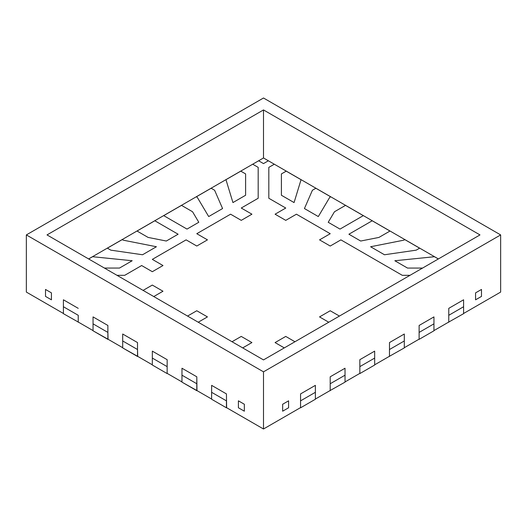 <?xml version="1.0" encoding="UTF-8"?>
<svg xmlns="http://www.w3.org/2000/svg" width="527" height="527" viewBox="0 0 527 527"><rect width="100%" height="100%" fill="white"/><g stroke="black" fill="none" stroke-linecap="round" stroke-linejoin="round"><path stroke-width="0.79" d="M475.565 299.823L481.494 296.398L481.494 289.448L475.565 292.874L475.565 299.823L481.494 296.398L475.565 299.823L475.565 292.874L481.494 289.448L475.565 292.874L475.565 299.823L475.565 292.874L481.494 289.448L481.494 296.398L481.494 289.448L481.494 296.398L475.565 299.823M238.408 407.773L244.344 411.192L244.344 404.249L238.408 400.823L238.408 407.773L244.344 411.192L238.408 407.773L238.408 400.823L244.344 404.249L244.344 411.192L244.344 404.249L244.344 411.192L238.408 407.773L238.408 400.823L244.344 404.249L238.408 400.823L238.408 407.773M282.656 411.198L288.585 407.773L288.585 400.823L282.656 404.249L282.656 411.198L288.585 407.773L282.656 411.198L282.656 404.249L288.585 400.823L288.585 407.773L288.585 400.823L288.585 407.773L282.656 411.198L282.656 404.249L288.585 400.823L282.656 404.249L282.656 411.198M45.506 296.398L51.435 299.823L51.435 292.874L45.506 289.448L45.506 296.398L51.435 299.823L45.506 296.398L45.506 289.448L51.435 292.874L45.506 289.448L45.506 296.398L51.435 299.823L51.435 292.874L51.435 299.823L51.435 292.874L45.506 289.448L45.506 296.398M268.823 167.369L268.823 198.264L285.759 208.04L275.087 214.199L285.759 220.365L296.431 214.199L330.225 233.711L319.553 239.871L330.225 246.037L340.897 239.871L402.299 275.325L410.006 275.325L402.299 275.325L410.006 275.325L402.299 275.325L340.897 239.871L402.299 275.325L340.897 239.871L330.225 246.037L340.897 239.871L330.225 246.037L319.553 239.871L330.225 246.037L319.553 239.871L330.225 233.711L319.553 239.871L330.225 233.711L296.431 214.199L330.225 233.711L296.431 214.199L285.759 220.365L275.087 214.199L285.759 208.04L275.087 214.199L285.759 208.04L268.823 198.264L285.759 208.04L268.823 198.264L268.823 167.369L268.823 198.264L268.823 167.369L274.303 164.207L268.823 167.369L274.303 164.207L263.5 157.968L258.632 160.781L263.5 163.594L268.368 160.781L263.5 157.968L263.5 109.932L47.015 234.917L263.5 359.908L479.985 234.917L263.5 109.932L479.985 234.917L263.5 359.908L47.015 234.917L263.5 109.932L263.5 157.968L88.615 258.941L258.632 160.781L263.5 163.594L268.368 160.781L274.303 164.207L268.823 167.369M438.385 258.941L274.303 164.207L438.385 258.941M422.582 268.065L407.509 268.065L394.835 260.746L434.446 256.715L438.339 258.961L434.452 256.721L394.835 260.746L434.446 256.715L394.835 260.746L407.509 268.065L394.835 260.746L407.509 268.065L422.582 268.065M281.398 195.253L281.398 173.923L286.227 171.143L301.055 179.707L294.073 202.572L281.398 195.253L281.398 173.923L281.398 195.253L294.073 202.572L301.055 179.707L286.227 171.143L281.398 173.923L286.207 171.156L281.398 173.923L281.398 195.253L294.073 202.572L281.398 195.253M329.704 197.381L318.315 216.564L304.435 208.554L312.406 190.247L315.864 188.258L330.686 196.815L329.704 197.381L318.315 216.564L304.435 208.554L312.406 190.247L315.864 188.258L312.406 190.247L304.435 208.554L318.315 216.564L329.704 197.381L330.686 196.815L315.864 188.258L312.406 190.247L304.435 208.554L318.315 216.564L329.704 197.381L330.686 196.815L329.704 197.381M340.007 229.093L328.216 222.282L334.467 211.749L345.514 205.372L363.301 215.642L340.007 229.093L328.216 222.282L334.467 211.749L345.514 205.372L334.467 211.749L328.216 222.282L340.007 229.093L363.301 215.642L345.514 205.372L334.467 211.749L328.216 222.282L340.007 229.093L363.301 215.642L340.007 229.093M370.593 246.748L403.82 240.174L404.808 239.607L419.63 248.164L416.178 250.16L384.473 254.765L370.593 246.748L403.82 240.174L370.593 246.748L384.473 254.765L416.178 250.16L419.63 248.164L404.808 239.607L403.82 240.174L404.789 239.62L403.82 240.174L370.593 246.748L384.473 254.765L370.593 246.748M372.194 220.773L389.98 231.043L378.933 237.427L360.692 241.037L348.9 234.225L372.194 220.773L348.9 234.225L372.194 220.773L389.98 231.043L372.194 220.773L389.98 231.043L378.933 237.427L389.98 231.043L378.933 237.427L360.692 241.037L378.933 237.427L360.692 241.037L348.9 234.225L372.194 220.773M124.715 275.318L141.651 265.536L152.323 271.701L162.995 265.536L152.323 259.376L186.117 239.864L196.788 246.03L207.46 239.864L196.788 233.705L230.582 214.193L241.254 220.358L251.926 214.193L241.254 208.033L258.177 198.257L258.177 167.369L252.703 164.207L258.177 167.369L252.703 164.207L258.177 167.369L258.177 198.257L258.177 167.369L258.177 198.257L241.254 208.033L258.177 198.257L241.254 208.033L251.926 214.193L241.254 208.033L251.926 214.193L241.254 220.358L251.926 214.193L241.254 220.358L230.582 214.193L241.254 220.358L230.582 214.193L196.788 233.705L230.582 214.193L196.788 233.705L207.46 239.864L196.788 233.705L207.46 239.864L196.788 246.03L207.46 239.864L196.788 246.03L186.117 239.864L196.788 246.03L186.117 239.864L152.323 259.376L186.117 239.864L152.323 259.376L162.995 265.536L152.323 259.376L162.995 265.536L152.323 271.701L162.995 265.536L152.323 271.701L141.651 265.536L152.323 271.701L141.651 265.536L124.715 275.318L141.651 265.536L124.715 275.318L116.981 275.318L124.715 275.318M208.699 216.557L197.302 197.375L196.327 196.802L211.149 188.244L214.608 190.24L222.578 208.547L208.699 216.557L222.578 208.547L214.608 190.24L211.149 188.244L214.608 190.24L222.578 208.547L208.699 216.557L197.302 197.375L208.699 216.557L222.578 208.547L214.608 190.24L211.149 188.244L196.327 196.802L197.302 197.375L196.327 196.802L211.149 188.244L196.327 196.802L197.302 197.375L208.699 216.557M119.504 268.052L104.405 268.052L119.504 268.052L132.178 260.74L119.504 268.052L104.405 268.052L119.504 268.052L132.178 260.74L92.574 256.708L132.178 260.74L119.504 268.052M88.661 258.961L92.574 256.708L88.661 258.961M123.193 240.167L156.42 246.741L142.54 254.758L110.835 250.154L107.383 248.158L122.205 239.601L123.193 240.167L156.42 246.741L123.193 240.167L122.205 239.601L123.193 240.167L156.42 246.741L142.54 254.758L156.42 246.741L142.54 254.758L110.835 250.154L107.383 248.158L122.205 239.601L107.383 248.158L110.835 250.154L142.54 254.758L110.835 250.154L107.383 248.158L122.205 239.601L123.193 240.167M154.819 220.767L178.113 234.219L166.315 241.03L148.08 237.413L137.033 231.037L154.819 220.767L178.113 234.219L154.819 220.767L137.033 231.037L154.819 220.767L137.033 231.037L148.08 237.413L137.033 231.037L148.08 237.413L166.315 241.03L178.113 234.219L154.819 220.767M245.615 173.917L245.615 195.247L232.941 202.566L225.964 179.694L240.786 171.137L245.615 173.917L245.615 195.247L245.615 173.917L240.734 171.117L225.964 179.694L232.941 202.566L245.615 195.247L245.615 173.917M163.713 215.635L181.499 205.365L192.546 211.742L198.798 222.275L187.006 229.087L163.713 215.635L187.006 229.087L198.798 222.275L192.546 211.742L181.499 205.365L192.546 211.742L198.798 222.275L187.006 229.087L163.713 215.635L181.499 205.365L192.546 211.742L198.798 222.275L187.006 229.087L163.713 215.635L181.499 205.365L163.713 215.635M339.428 316.068L330.212 310.752L319.54 316.911L328.756 322.234L319.54 316.911L330.212 310.752L339.428 316.068M294.962 341.746L285.746 336.424L275.074 342.583L284.29 347.906L275.074 342.583L284.29 347.906L275.074 342.583L285.746 336.424L275.074 342.583L285.746 336.424L294.962 341.746M242.697 347.899L251.913 342.576L241.241 336.417L232.025 341.733L241.241 336.417L232.025 341.733L241.241 336.417L251.913 342.576L241.241 336.417L251.913 342.576L242.697 347.899M198.231 322.221L207.447 316.905L196.775 310.746L187.559 316.062L196.775 310.746L187.559 316.062L196.775 310.746L207.447 316.905L196.775 310.746L207.447 316.905L198.231 322.221M153.765 296.549L162.981 291.233L152.31 285.074L143.094 290.39L152.31 285.074L143.094 290.39L152.31 285.074L162.981 291.233L152.31 285.074L162.981 291.233L153.765 296.549M500.65 292.083L500.65 234.917L263.5 98.002L26.35 234.917L26.35 292.083L26.35 234.917L263.5 371.838L263.5 428.998L226.445 407.608L226.445 400.863L211.61 392.299L211.61 399.038L196.795 390.487L196.795 383.742L181.967 375.184L181.967 381.93L167.145 373.366L167.145 366.627L152.323 358.07L152.323 364.809L137.527 356.272L137.527 349.526L122.705 340.969L122.705 347.715L107.883 339.151L107.883 332.412L93.055 323.848L93.055 330.594L78.24 322.043L78.24 315.298L63.405 306.734L63.405 313.473L26.35 292.083L63.405 313.473L63.405 306.734L78.24 315.298L78.24 322.043L93.055 330.594L93.055 323.848L107.883 332.412L107.883 339.151L122.705 347.715L122.705 340.969L122.705 347.919L122.705 340.969L137.527 349.526L122.705 340.969L137.527 349.526L137.527 356.272L152.323 364.809L152.323 358.07L167.145 366.627L167.145 373.366L181.967 381.93L181.967 375.184L196.795 383.742L181.967 375.184L181.967 382.134L196.795 390.691L196.795 383.742L196.795 390.487L211.61 399.038L211.623 392.305L211.61 399.242L211.61 392.299L226.445 400.863L226.445 407.608L263.5 428.998L263.5 371.838L500.65 234.917L500.65 292.083L463.595 313.473L463.595 306.734L448.76 315.298L448.76 322.043L433.945 330.594L433.945 323.848L419.117 332.412L419.117 339.151L404.295 347.715L404.295 340.969L389.473 349.526L389.473 356.272L374.677 364.809L374.677 358.07L359.855 366.627L359.855 373.366L345.033 381.93L345.033 375.184L330.205 383.742L330.205 390.487L315.39 399.038L315.39 392.299L300.555 400.863L300.555 407.608L263.5 428.998L300.555 407.608L300.555 400.863L315.39 392.299L315.39 399.038L330.205 390.487L330.198 376.798L345.02 368.241L345.033 381.93L359.855 373.366L359.855 366.627L359.855 373.577L359.842 359.684L374.664 351.127L374.677 364.809L389.473 356.272L389.473 349.526L404.295 340.969L404.295 347.715L419.117 339.151L419.117 332.412L419.117 339.362L433.945 330.798L433.945 323.848L419.117 332.412L419.13 325.455L433.952 316.898L419.13 325.455L419.117 339.362L433.945 330.798L433.945 323.848L433.945 330.594L448.76 322.043L448.76 315.298L463.595 306.734L463.595 313.473L500.65 292.083M500.65 234.917L263.5 371.838L26.35 234.917L263.5 98.002L500.65 234.917M166.315 241.03L148.08 237.413L166.315 241.03L178.113 234.219L166.315 241.03M232.941 202.566L225.964 179.694L232.941 202.566L245.615 195.247L232.941 202.566M301.055 179.707L294.073 202.572L301.049 179.7M319.54 316.911L328.756 322.234L319.54 316.911L330.212 310.752L319.54 316.911M285.759 220.365L296.431 214.199L285.759 220.365L275.087 214.199L285.759 220.365M345.033 375.184L330.205 383.742L330.205 390.691L330.198 376.798L345.02 368.241L345.033 382.134L330.027 390.593L345.033 382.134L345.033 375.184M374.677 358.07L359.855 366.627L359.842 359.684L374.664 351.127L374.677 365.02L374.677 358.07M152.323 358.07L167.145 366.627L167.145 373.577L167.145 366.627L152.323 358.07L152.323 365.02L152.336 351.127L167.158 359.684L167.158 366.634L152.336 358.077L152.336 351.127L167.158 359.684L167.158 366.634L152.336 358.077M152.323 365.02L167.145 373.577L152.323 365.02M330.686 196.815L315.864 188.258L330.686 196.815M363.301 215.642L345.514 205.372L363.301 215.642M360.692 241.037L348.9 234.225L360.692 241.037M196.795 383.742L181.967 375.184L181.98 368.241L196.802 376.798L196.973 390.593L181.967 382.134L181.967 375.184L196.802 383.748L196.802 376.798L181.98 368.241L181.98 375.191L196.802 383.748M137.705 356.371L137.527 349.526L137.527 356.476L122.705 347.919L137.705 356.371M108.061 339.256L107.883 332.412L107.883 339.362L93.055 330.798L93.055 323.848L107.883 332.412L93.048 323.848L93.055 330.798L108.061 339.256M93.055 323.848L107.883 332.412L107.87 325.455L107.87 332.405L93.048 323.848L93.048 316.898L107.87 325.455L93.048 316.898L93.048 323.848M448.76 315.298L448.76 322.247L448.76 315.298M448.773 308.341L463.595 299.784L463.595 313.677L463.595 299.784L448.773 308.341L448.773 315.291L448.773 308.341M448.582 322.142L463.595 313.677L448.582 322.142M433.945 323.848L433.952 316.898L433.952 323.848M389.473 349.526L389.473 356.476L389.486 342.57L404.308 334.013L389.486 342.57L389.486 349.52M404.295 340.969L404.308 334.013L404.308 340.962M389.295 356.371L404.295 347.919L389.295 356.371M374.677 365.02L359.855 373.577L374.677 365.02M315.377 392.305L315.377 385.356L315.377 392.305M300.555 393.913L315.377 385.356L300.555 393.913L300.555 407.812L300.555 393.913M315.39 399.242L300.555 407.812L315.39 399.242M122.692 340.962L122.692 334.013L137.514 342.57L137.514 349.52L122.692 340.962L122.692 334.013L137.514 342.57L137.514 349.52L122.692 340.962M107.337 248.131L122.224 239.607L107.337 248.131M136.98 231.017L151.868 222.493L136.98 231.017M166.624 213.903L181.512 205.378L166.624 213.903M196.268 196.788L211.156 188.264L196.268 196.788M315.91 188.231L330.732 196.788L315.91 188.231M345.554 205.346L360.376 213.903L345.554 205.346M375.198 222.46L390.02 231.017L375.198 222.46M268.368 160.781L263.5 163.594L258.632 160.781L263.5 163.594L268.368 160.781M419.624 248.158L416.178 250.16L384.473 254.765L416.178 250.16L419.624 248.158M92.561 256.715L132.178 260.74L92.561 256.715M211.623 385.356L226.445 393.913L226.623 407.707L226.445 393.913L211.623 385.356L211.623 392.305L211.623 385.356M211.61 399.242L226.445 407.812L211.61 399.242M78.227 315.291L78.24 322.247L78.227 315.291M63.405 299.784L78.227 308.341L63.405 299.784L63.405 313.677L63.405 299.784M78.418 322.142L63.405 313.677L78.418 322.142"/></g></svg>
